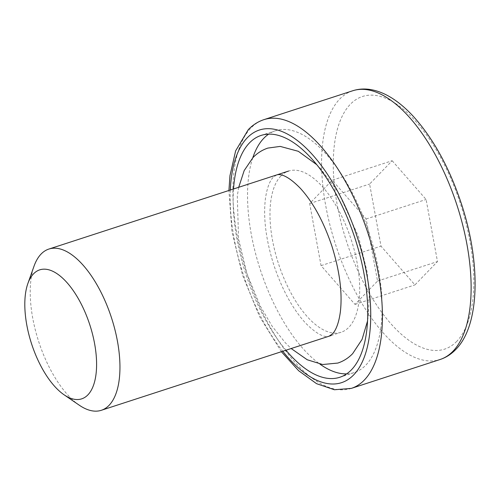 <?xml version="1.0" encoding="UTF-8"?>
<svg xmlns="http://www.w3.org/2000/svg" width="500" height="500" viewBox="0 0 500 500"><rect width="100%" height="100%" fill="white"/><g stroke="black" fill="none" stroke-linecap="round" stroke-linejoin="round"><path stroke-width="0.38" stroke-dasharray="2.5 1.88" d="M79.275 405.2A84.775 38.288 72 0 1 34.038 266.15M280.85 176.038A84.775 38.288 -108 0 0 281.756 272.894A84.775 38.288 -108 0 0 341.069 332.287A84.775 38.288 -108 0 0 348.831 327.306A84.775 38.288 -108 0 0 347.925 230.45A84.775 38.288 -108 0 0 288.612 171.056A84.775 38.288 -108 0 0 280.85 176.038M346.65 373.881A127.163 57.438 -108 0 0 354.188 372.594A127.163 57.438 -108 0 0 365.831 365.125A127.163 57.438 -108 0 0 364.462 219.838A127.163 57.438 -108 0 0 275.5 130.744A127.163 57.438 -108 0 0 268.65 134.137M392.163 160.719L426.1 199.481L437.488 261.569L414.938 284.9L381 246.137L369.613 184.05L392.163 160.719L332.225 180.219L366.163 218.981L377.55 281.069L354.994 304.4L321.056 265.644L309.675 203.55L332.225 180.219M233.519 188.981A127.163 57.438 -108 0 0 285.975 350.213M252.781 157.775A127.163 57.438 -108 0 0 319.919 364.113M309.675 203.55L369.613 184.05M321.056 265.644L381 246.137M354.994 304.4L414.938 284.9M377.55 281.069L437.488 261.569M366.163 218.981L426.1 199.481M456.806 341.306A132.819 59.988 72 0 1 357.65 270.287A132.819 59.988 72 0 1 350.294 104.312A132.819 59.988 72 0 1 449.444 175.325A132.819 59.988 72 0 1 456.806 341.306M352.644 90.787A141.294 63.819 -108 0 0 339.7 99.087A141.294 63.819 -108 0 0 341.219 260.519A141.294 63.819 -108 0 0 440.075 359.513M351.362 388.375A141.294 63.819 72 0 1 252.512 289.381A141.294 63.819 72 0 1 250.994 127.95A141.294 63.819 72 0 1 263.931 119.65M230.312 190.025A132.819 59.988 -108 0 0 282.775 351.256M238.713 187.288L237.3 195.856L238.556 238.856L246.938 273.756L260.406 306.356L272.238 326.375L285.456 342.925L291.169 348.525M276.625 174.956L273.356 177.15C271.481 178.962 267.319 184.556 265.35 199.3C263.181 218.162 266 240.069 273.806 265.012C282.075 289.519 292.575 308.775 305.294 322.769C321.812 339.669 328.356 336.362 329.081 336.188M316.712 164.65L320.262 168.231L338.525 192.619L358.519 236.606L367.044 271.581L369.269 294.731L368.331 315.9L367.562 320.931M281.388 351.706L259.613 316.681L242.544 275.194L231.931 231.606L228.925 190.475M331.125 335.525L341.069 332.287M275.5 130.744L261.112 135.425M354.188 372.594L339.8 377.275"/><path stroke-width="0.75" d="M27.862 283.538L34.038 266.15A84.775 38.288 72 0 1 41.1 254.037A84.775 38.288 72 0 1 48.863 249.062A84.775 38.288 72 0 1 108.175 308.456A84.775 38.288 72 0 1 109.081 405.312A84.775 38.288 72 0 1 101.319 410.294A84.775 38.288 72 0 1 79.275 405.2L64.056 394.775A67.819 30.631 -108 0 0 87.9 394.869A67.819 30.631 -108 0 0 84.144 310.113A67.819 30.631 -108 0 0 33.512 273.85A67.819 30.631 -108 0 0 27.862 283.538A67.819 30.631 -108 0 0 64.056 394.775M285.975 350.213A127.163 57.438 -108 0 0 339.8 377.275A127.163 57.438 -108 0 0 351.444 369.806A127.163 57.438 -108 0 0 350.081 224.519A127.163 57.438 -108 0 0 261.112 135.425A127.163 57.438 -108 0 0 249.469 142.9A127.163 57.438 -108 0 0 233.519 188.981M268.65 134.137A127.163 57.438 -108 0 0 263.85 138.219A127.163 57.438 -108 0 0 252.781 157.775M319.919 364.113A127.163 57.438 -108 0 0 346.65 373.881M352.644 90.787C358.056 89.038 363.744 88.588 369.7 89.425C377.537 90.562 385.444 93.775 393.425 99.056C400.213 103.556 406.894 109.375 413.45 116.519C433.644 139 449.7 168.331 461.637 204.513C481.081 263.894 479.738 325.675 455.706 349.538C451.138 354.263 445.925 357.587 440.075 359.513A141.294 63.819 -108 0 0 453.013 351.213A141.294 63.819 -108 0 0 451.494 189.775A141.294 63.819 -108 0 0 352.644 90.787L263.931 119.65A141.294 63.819 72 0 1 362.788 218.637A141.294 63.819 72 0 1 364.3 380.075A141.294 63.819 72 0 1 351.362 388.375L334.419 389.756L316.55 383.669L298.656 370.737L281.388 351.706M282.775 351.256A132.819 59.988 -108 0 0 353.713 374.85A132.819 59.988 -108 0 0 346.356 208.869A132.819 59.988 -108 0 0 247.2 137.856A132.819 59.988 -108 0 0 230.312 190.025M329.081 336.188L332.35 333.994C334.225 332.181 338.387 326.581 340.356 311.844C342.525 292.981 339.706 271.075 331.9 246.131C323.631 221.619 313.131 202.369 300.413 188.375C283.894 171.475 277.35 174.781 276.625 174.956M316.712 164.65L298.319 151.3L280.2 146.406L267.881 148.081C262.256 149.944 257.306 153.088 253.038 157.506L244.181 170.575L238.713 187.288M291.169 348.525L307.213 359.756L322.663 364.519L337.825 363.062C343.45 361.2 348.4 358.056 352.669 353.631L362.075 339.375L367.562 320.931M228.925 190.475L229.963 175.706L235.625 150.875L248.3 129.625C252.869 124.9 258.081 121.575 263.931 119.65M101.319 410.294L331.125 335.525M440.075 359.513L351.362 388.375M48.863 249.062L288.612 171.056"/></g></svg>
